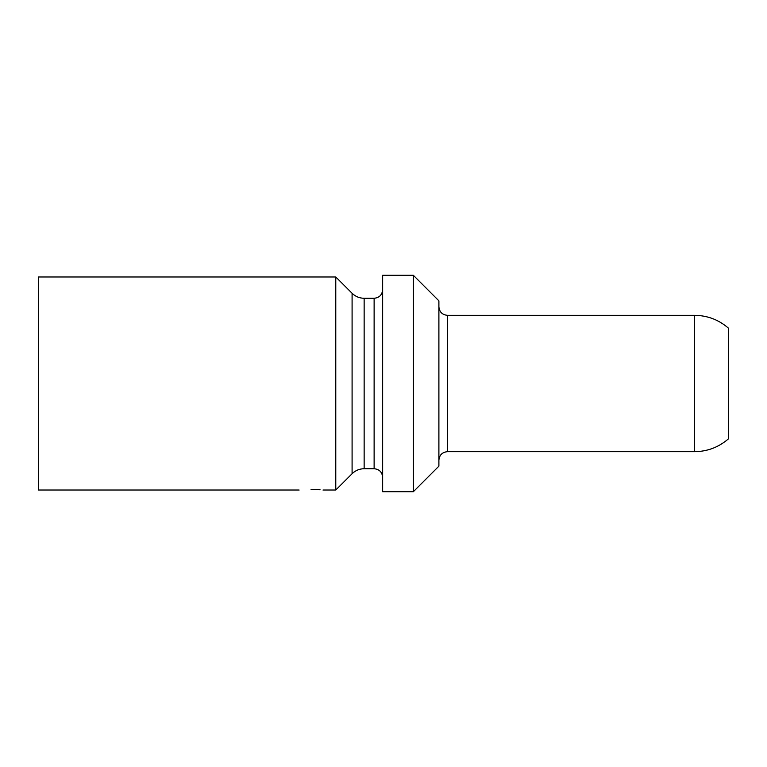 <?xml version="1.0" encoding="UTF-8"?>
<svg xmlns="http://www.w3.org/2000/svg" width="767" height="767" viewBox="0 0 767 767"><rect width="100%" height="100%" fill="white"/><g stroke="black" fill="none" stroke-linecap="round" stroke-linejoin="round"><path stroke-width="1.15" d="M322.993 490.027L335.773 490.027L335.773 276.973L38.35 276.973L38.35 490.027L299.13 490.027M311.057 489.356C326.435 490.084 326.435 490.084 311.057 489.356C295.678 490.084 295.678 490.084 311.057 489.356L320.031 489.739M382.647 383.5L382.647 491.733L413.327 491.733L413.327 275.267L382.647 275.267L382.647 383.5M413.327 491.733L438.897 466.163L438.897 300.837L413.327 275.267M447.42 451.677L447.42 315.323C442.243 314.815 439.405 311.977 438.897 306.8L438.897 460.2C439.405 455.023 442.243 452.185 447.42 451.677L694.557 451.677C707.519 451.523 718.88 447.18 728.65 438.657L728.65 328.343C718.89 319.82 707.519 315.477 694.557 315.323L694.557 451.677M352.091 293.282C355.447 296.541 359.464 298.21 364.143 298.277L364.143 468.723C359.464 468.79 355.447 470.459 352.091 473.718L352.091 293.282L335.773 276.973M364.143 468.723L374.123 468.723L374.123 298.277C379.301 297.769 382.139 294.931 382.647 289.753M352.091 473.718L335.773 490.027M364.143 298.277L374.123 298.277M374.123 468.723C379.301 469.231 382.139 472.069 382.647 477.247M447.42 315.323L694.557 315.323"/></g></svg>
